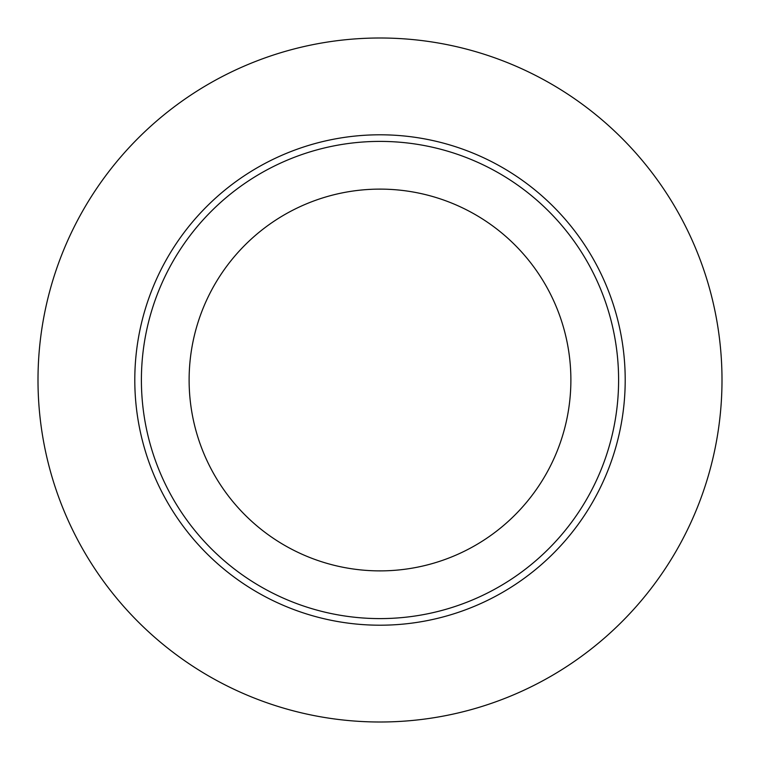 <?xml version="1.0" encoding="UTF-8"?>
<svg xmlns="http://www.w3.org/2000/svg" width="760" height="760" viewBox="0 0 760 760"><rect width="100%" height="100%" fill="white"/><g stroke="black" fill="none" stroke-linecap="round" stroke-linejoin="round"><path stroke-width="1.14" d="M38 380A342 342 0 0 0 380 722A342 342 0 0 0 722 380A342 342 0 0 0 380 38A342 342 0 0 0 38 380M141.398 380A238.602 238.602 0 0 0 380 618.602A238.602 238.602 0 0 0 618.602 380A238.602 238.602 0 0 0 380 141.398A238.602 238.602 0 0 0 141.398 380M189.116 380A190.883 190.883 0 0 1 380 189.116A190.883 190.883 0 0 1 570.883 380A190.883 190.883 0 0 1 380 570.883A190.883 190.883 0 0 1 189.116 380M134.795 380A245.204 245.204 0 0 1 380 134.795A245.204 245.204 0 0 1 625.204 380A245.204 245.204 0 0 1 380 625.204A245.204 245.204 0 0 1 134.795 380"/></g></svg>
